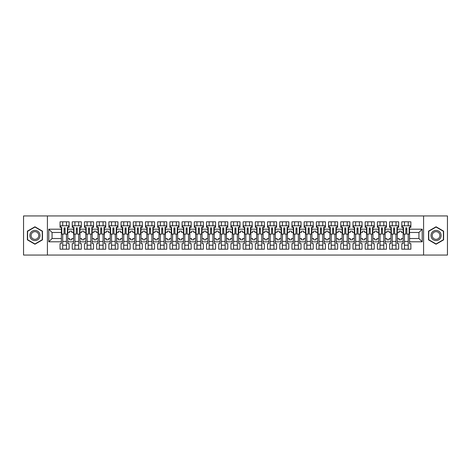 <?xml version="1.0" encoding="UTF-8"?>
<svg xmlns="http://www.w3.org/2000/svg" width="471" height="471" viewBox="0 0 471 471"><rect width="100%" height="100%" fill="white"/><g stroke="black" fill="none" stroke-linecap="round" stroke-linejoin="round"><path stroke-width="0.71" d="M423.588 215.942L23.55 215.942L23.55 255.058L447.45 255.058L447.45 215.942L423.588 215.942L423.588 255.058M397.336 238.514L399.061 238.514L399.061 239.804L401.404 239.804L401.404 238.514L403.129 238.514L403.129 232.486L401.404 232.486L401.404 231.196L399.061 231.196L399.061 232.486L397.336 232.486L397.336 241.8L403.129 241.8L403.129 243.637L401.798 243.637L401.798 249.194L410.871 249.194L410.871 243.637L409.54 243.637L409.54 238.514L418.931 238.514L418.931 232.486L409.54 232.486L409.54 238.514M385.131 238.514L386.856 238.514L386.856 239.804L389.199 239.804L389.199 238.514L390.924 238.514L390.924 232.486L389.199 232.486L389.199 231.196L386.856 231.196L386.856 232.486L385.131 232.486L385.131 241.8L390.924 241.8L390.924 243.637L389.594 243.637L389.594 249.194L398.666 249.194L398.666 243.637L397.336 243.637L397.336 241.8M372.926 238.514L374.651 238.514L374.651 239.804L376.994 239.804L376.994 238.514L378.719 238.514L378.719 232.486L376.994 232.486L376.994 231.196L374.651 231.196L374.651 232.486L372.926 232.486L372.926 241.8L378.719 241.8L378.719 243.637L377.389 243.637L377.389 249.194L386.461 249.194L386.461 243.637L385.131 243.637L385.131 241.8M360.721 238.514L362.44 238.514L362.44 239.804L364.79 239.804L364.79 238.514L366.509 238.514L366.509 232.486L364.79 232.486L364.79 231.196L362.44 231.196L362.44 232.486L360.721 232.486L360.721 241.8L366.509 241.8L366.509 243.637L365.184 243.637L365.184 249.194L374.257 249.194L374.257 243.637L372.926 243.637L372.926 241.8M348.516 238.514L350.236 238.514L350.236 239.804L352.585 239.804L352.585 238.514L354.304 238.514L354.304 232.486L352.585 232.486L352.585 231.196L350.236 231.196L350.236 232.486L348.516 232.486L348.516 241.8L354.304 241.8L354.304 243.637L352.973 243.637L352.973 249.194L362.052 249.194L362.052 243.637L360.721 243.637L360.721 241.8M336.312 238.514L338.031 238.514L338.031 239.804L340.38 239.804L340.38 238.514L342.099 238.514L342.099 232.486L340.38 232.486L340.38 231.196L338.031 231.196L338.031 232.486L336.312 232.486L336.312 241.8L342.099 241.8L342.099 243.637L340.768 243.637L340.768 249.194L349.847 249.194L349.847 243.637L348.516 243.637L348.516 241.8M324.107 238.514L325.826 238.514L325.826 239.804L328.175 239.804L328.175 238.514L329.894 238.514L329.894 232.486L328.175 232.486L328.175 231.196L325.826 231.196L325.826 232.486L324.107 232.486L324.107 241.8L329.894 241.8L329.894 243.637L328.564 243.637L328.564 249.194L337.642 249.194L337.642 243.637L336.312 243.637L336.312 241.8M311.902 238.514L313.621 238.514L313.621 239.804L315.97 239.804L315.97 238.514L317.69 238.514L317.69 232.486L315.97 232.486L315.97 231.196L313.621 231.196L313.621 232.486L311.902 232.486L311.902 241.8L317.69 241.8L317.69 243.637L316.359 243.637L316.359 249.194L325.437 249.194L325.437 243.637L324.107 243.637L324.107 241.8M299.697 238.514L301.416 238.514L301.416 239.804L303.766 239.804L303.766 238.514L305.485 238.514L305.485 232.486L303.766 232.486L303.766 231.196L301.416 231.196L301.416 232.486L299.697 232.486L299.697 241.8L305.485 241.8L305.485 243.637L304.154 243.637L304.154 249.194L313.233 249.194L313.233 243.637L311.902 243.637L311.902 241.8M287.493 238.514L289.212 238.514L289.212 239.804L291.561 239.804L291.561 238.514L293.28 238.514L293.28 232.486L291.561 232.486L291.561 231.196L289.212 231.196L289.212 232.486L287.493 232.486L287.493 241.8L293.28 241.8L293.28 243.637L291.949 243.637L291.949 249.194L301.028 249.194L301.028 243.637L299.697 243.637L299.697 241.8M275.282 238.514L277.007 238.514L277.007 239.804L279.356 239.804L279.356 238.514L281.075 238.514L281.075 232.486L279.356 232.486L279.356 231.196L277.007 231.196L277.007 232.486L275.282 232.486L275.282 241.8L281.075 241.8L281.075 243.637L279.745 243.637L279.745 249.194L288.817 249.194L288.817 243.637L287.493 243.637L287.493 241.8M263.077 238.514L264.802 238.514L264.802 239.804L267.145 239.804L267.145 238.514L268.87 238.514L268.87 232.486L267.145 232.486L267.145 231.196L264.802 231.196L264.802 232.486L263.077 232.486L263.077 241.8L268.87 241.8L268.87 243.637L267.54 243.637L267.54 249.194L276.612 249.194L276.612 243.637L275.282 243.637L275.282 241.8M250.872 238.514L252.597 238.514L252.597 239.804L254.941 239.804L254.941 238.514L256.666 238.514L256.666 232.486L254.941 232.486L254.941 231.196L252.597 231.196L252.597 232.486L250.872 232.486L250.872 241.8L256.666 241.8L256.666 243.637L255.335 243.637L255.335 249.194L264.408 249.194L264.408 243.637L263.077 243.637L263.077 241.8M238.667 238.514L240.393 238.514L240.393 239.804L242.736 239.804L242.736 238.514L244.461 238.514L244.461 232.486L242.736 232.486L242.736 231.196L240.393 231.196L240.393 232.486L238.667 232.486L238.667 241.8L244.461 241.8L244.461 243.637L243.13 243.637L243.13 249.194L252.203 249.194L252.203 243.637L250.872 243.637L250.872 241.8M226.463 238.514L228.182 238.514L228.182 239.804L230.531 239.804L230.531 238.514L232.256 238.514L232.256 232.486L230.531 232.486L230.531 231.196L228.182 231.196L228.182 232.486L226.463 232.486L226.463 241.8L232.256 241.8L232.256 243.637L230.925 243.637L230.925 249.194L239.998 249.194L239.998 243.637L238.667 243.637L238.667 241.8M214.258 238.514L215.977 238.514L215.977 239.804L218.326 239.804L218.326 238.514L220.045 238.514L220.045 232.486L218.326 232.486L218.326 231.196L215.977 231.196L215.977 232.486L214.258 232.486L214.258 241.8L220.045 241.8L220.045 243.637L218.721 243.637L218.721 249.194L227.793 249.194L227.793 243.637L226.463 243.637L226.463 241.8M202.053 238.514L203.772 238.514L203.772 239.804L206.121 239.804L206.121 238.514L207.841 238.514L207.841 232.486L206.121 232.486L206.121 231.196L203.772 231.196L203.772 232.486L202.053 232.486L202.053 241.8L207.841 241.8L207.841 243.637L206.51 243.637L206.51 249.194L215.588 249.194L215.588 243.637L214.258 243.637L214.258 241.8M189.848 238.514L191.567 238.514L191.567 239.804L193.917 239.804L193.917 238.514L195.636 238.514L195.636 232.486L193.917 232.486L193.917 231.196L191.567 231.196L191.567 232.486L189.848 232.486L189.848 241.8L195.636 241.8L195.636 243.637L194.305 243.637L194.305 249.194L203.384 249.194L203.384 243.637L202.053 243.637L202.053 241.8M177.644 238.514L179.363 238.514L179.363 239.804L181.712 239.804L181.712 238.514L183.431 238.514L183.431 232.486L181.712 232.486L181.712 231.196L179.363 231.196L179.363 232.486L177.644 232.486L177.644 241.8L183.431 241.8L183.431 243.637L182.1 243.637L182.1 249.194L191.179 249.194L191.179 243.637L189.848 243.637L189.848 241.8M165.439 238.514L167.158 238.514L167.158 239.804L169.507 239.804L169.507 238.514L171.226 238.514L171.226 232.486L169.507 232.486L169.507 231.196L167.158 231.196L167.158 232.486L165.439 232.486L165.439 241.8L171.226 241.8L171.226 243.637L169.896 243.637L169.896 249.194L178.974 249.194L178.974 243.637L177.644 243.637L177.644 241.8M153.234 238.514L154.953 238.514L154.953 239.804L157.302 239.804L157.302 238.514L159.021 238.514L159.021 232.486L157.302 232.486L157.302 231.196L154.953 231.196L154.953 232.486L153.234 232.486L153.234 241.8L159.021 241.8L159.021 243.637L157.691 243.637L157.691 249.194L166.769 249.194L166.769 243.637L165.439 243.637L165.439 241.8M141.023 238.514L142.748 238.514L142.748 239.804L145.097 239.804L145.097 238.514L146.817 238.514L146.817 232.486L145.097 232.486L145.097 231.196L142.748 231.196L142.748 232.486L141.023 232.486L141.023 241.8L146.817 241.8L146.817 243.637L145.486 243.637L145.486 249.194L154.559 249.194L154.559 243.637L153.234 243.637L153.234 241.8M128.819 238.514L130.544 238.514L130.544 239.804L132.887 239.804L132.887 238.514L134.612 238.514L134.612 232.486L132.887 232.486L132.887 231.196L130.544 231.196L130.544 232.486L128.819 232.486L128.819 241.8L134.612 241.8L134.612 243.637L133.281 243.637L133.281 249.194L142.354 249.194L142.354 243.637L141.023 243.637L141.023 241.8M116.614 238.514L118.339 238.514L118.339 239.804L120.682 239.804L120.682 238.514L122.407 238.514L122.407 232.486L120.682 232.486L120.682 231.196L118.339 231.196L118.339 232.486L116.614 232.486L116.614 241.8L122.407 241.8L122.407 243.637L121.076 243.637L121.076 249.194L130.149 249.194L130.149 243.637L128.819 243.637L128.819 241.8M104.409 238.514L106.134 238.514L106.134 239.804L108.477 239.804L108.477 238.514L110.202 238.514L110.202 232.486L108.477 232.486L108.477 231.196L106.134 231.196L106.134 232.486L104.409 232.486L104.409 241.8L110.202 241.8L110.202 243.637L108.872 243.637L108.872 249.194L117.944 249.194L117.944 243.637L116.614 243.637L116.614 241.8M92.204 238.514L93.923 238.514L93.923 239.804L96.272 239.804L96.272 238.514L97.997 238.514L97.997 232.486L96.272 232.486L96.272 231.196L93.923 231.196L93.923 232.486L92.204 232.486L92.204 241.8L97.997 241.8L97.997 243.637L96.667 243.637L96.667 249.194L105.739 249.194L105.739 243.637L104.409 243.637L104.409 241.8M79.999 238.514L81.719 238.514L81.719 239.804L84.068 239.804L84.068 238.514L85.787 238.514L85.787 232.486L84.068 232.486L84.068 231.196L81.719 231.196L81.719 232.486L79.999 232.486L79.999 241.8L85.787 241.8L85.787 243.637L84.462 243.637L84.462 249.194L93.535 249.194L93.535 243.637L92.204 243.637L92.204 241.8M67.795 238.514L69.514 238.514L69.514 239.804L71.863 239.804L71.863 238.514L73.582 238.514L73.582 232.486L71.863 232.486L71.863 231.196L69.514 231.196L69.514 232.486L67.795 232.486L67.795 241.8L73.582 241.8L73.582 243.637L72.251 243.637L72.251 249.194L81.33 249.194L81.33 243.637L79.999 243.637L79.999 241.8M47.412 255.058L47.412 215.942M79.999 232.486L79.999 229.2L85.787 229.2L85.787 232.486M92.204 232.486L92.204 227.363L93.535 227.363L93.535 221.806L84.462 221.806L84.462 227.363L85.787 227.363L85.787 229.2M92.204 229.2L97.997 229.2L97.997 232.486M104.409 232.486L104.409 227.363L105.739 227.363L105.739 221.806L96.667 221.806L96.667 227.363L97.997 227.363L97.997 229.2M104.409 229.2L110.202 229.2L110.202 232.486M116.614 232.486L116.614 227.363L117.944 227.363L117.944 221.806L108.872 221.806L108.872 227.363L110.202 227.363L110.202 229.2M116.614 229.2L122.407 229.2L122.407 232.486M128.819 232.486L128.819 227.363L130.149 227.363L130.149 221.806L121.076 221.806L121.076 227.363L122.407 227.363L122.407 229.2M128.819 229.2L134.612 229.2L134.612 232.486M141.023 232.486L141.023 227.363L142.354 227.363L142.354 221.806L133.281 221.806L133.281 227.363L134.612 227.363L134.612 229.2M141.023 229.2L146.817 229.2L146.817 232.486M153.234 232.486L153.234 227.363L154.559 227.363L154.559 221.806L145.486 221.806L145.486 227.363L146.817 227.363L146.817 229.2M153.234 229.2L159.021 229.2L159.021 232.486M165.439 232.486L165.439 227.363L166.769 227.363L166.769 221.806L157.691 221.806L157.691 227.363L159.021 227.363L159.021 229.2M165.439 229.2L171.226 229.2L171.226 232.486M177.644 232.486L177.644 227.363L178.974 227.363L178.974 221.806L169.896 221.806L169.896 227.363L171.226 227.363L171.226 229.2M177.644 229.2L183.431 229.2L183.431 232.486M189.848 232.486L189.848 227.363L191.179 227.363L191.179 221.806L182.1 221.806L182.1 227.363L183.431 227.363L183.431 229.2M189.848 229.2L195.636 229.2L195.636 232.486M202.053 232.486L202.053 227.363L203.384 227.363L203.384 221.806L194.305 221.806L194.305 227.363L195.636 227.363L195.636 229.2M202.053 229.2L207.841 229.2L207.841 232.486M214.258 232.486L214.258 227.363L215.588 227.363L215.588 221.806L206.51 221.806L206.51 227.363L207.841 227.363L207.841 229.2M214.258 229.2L220.045 229.2L220.045 232.486M226.463 232.486L226.463 227.363L227.793 227.363L227.793 221.806L218.721 221.806L218.721 227.363L220.045 227.363L220.045 229.2M226.463 229.2L232.256 229.2L232.256 232.486M238.667 232.486L238.667 227.363L239.998 227.363L239.998 221.806L230.925 221.806L230.925 227.363L232.256 227.363L232.256 229.2M238.667 229.2L244.461 229.2L244.461 232.486M250.872 232.486L250.872 227.363L252.203 227.363L252.203 221.806L243.13 221.806L243.13 227.363L244.461 227.363L244.461 229.2M250.872 229.2L256.666 229.2L256.666 232.486M263.077 232.486L263.077 227.363L264.408 227.363L264.408 221.806L255.335 221.806L255.335 227.363L256.666 227.363L256.666 229.2M263.077 229.2L268.87 229.2L268.87 232.486M275.282 232.486L275.282 227.363L276.612 227.363L276.612 221.806L267.54 221.806L267.54 227.363L268.87 227.363L268.87 229.2M275.282 229.2L281.075 229.2L281.075 232.486M287.493 232.486L287.493 227.363L288.817 227.363L288.817 221.806L279.745 221.806L279.745 227.363L281.075 227.363L281.075 229.2M287.493 229.2L293.28 229.2L293.28 232.486M299.697 232.486L299.697 227.363L301.028 227.363L301.028 221.806L291.949 221.806L291.949 227.363L293.28 227.363L293.28 229.2M299.697 229.2L305.485 229.2L305.485 232.486M311.902 232.486L311.902 227.363L313.233 227.363L313.233 221.806L304.154 221.806L304.154 227.363L305.485 227.363L305.485 229.2M311.902 229.2L317.69 229.2L317.69 232.486M324.107 232.486L324.107 227.363L325.437 227.363L325.437 221.806L316.359 221.806L316.359 227.363L317.69 227.363L317.69 229.2M324.107 229.2L329.894 229.2L329.894 232.486M336.312 232.486L336.312 227.363L337.642 227.363L337.642 221.806L328.564 221.806L328.564 227.363L329.894 227.363L329.894 229.2M336.312 229.2L342.099 229.2L342.099 232.486M348.516 232.486L348.516 227.363L349.847 227.363L349.847 221.806L340.768 221.806L340.768 227.363L342.099 227.363L342.099 229.2M348.516 229.2L354.304 229.2L354.304 232.486M360.721 232.486L360.721 227.363L362.052 227.363L362.052 221.806L352.973 221.806L352.973 227.363L354.304 227.363L354.304 229.2M360.721 229.2L366.509 229.2L366.509 232.486M372.926 232.486L372.926 227.363L374.257 227.363L374.257 221.806L365.184 221.806L365.184 227.363L366.509 227.363L366.509 229.2M372.926 229.2L378.719 229.2L378.719 232.486M385.131 232.486L385.131 227.363L386.461 227.363L386.461 221.806L377.389 221.806L377.389 227.363L378.719 227.363L378.719 229.2M385.131 229.2L390.924 229.2L390.924 232.486M397.336 232.486L397.336 227.363L398.666 227.363L398.666 221.806L389.594 221.806L389.594 227.363L390.924 227.363L390.924 229.2M397.336 229.2L403.129 229.2L403.129 232.486M409.54 232.486L409.54 227.363L410.871 227.363L410.871 221.806L401.798 221.806L401.798 227.363L403.129 227.363L403.129 229.2M409.54 229.2L422.216 229.2L422.216 241.8L409.54 241.8M61.377 238.514L61.377 232.486L52.069 232.486L52.069 238.514L61.377 238.514L61.377 243.637L60.047 243.637L60.047 249.194L69.125 249.194L69.125 243.637L67.795 243.637L67.795 241.8M61.377 241.8L48.784 241.8L48.784 229.2L61.377 229.2L61.377 232.486M67.795 232.486L67.795 227.363L69.125 227.363L69.125 221.806L60.047 221.806L60.047 227.363L61.377 227.363L61.377 229.2M67.795 229.2L73.582 229.2L73.582 232.486M79.999 229.2L79.999 227.363L81.33 227.363L81.33 221.806L72.251 221.806L72.251 227.363L73.582 227.363L73.582 229.2M403.129 238.514L403.129 241.8M390.924 238.514L390.924 241.8M378.719 238.514L378.719 241.8M366.509 238.514L366.509 241.8M354.304 238.514L354.304 241.8M342.099 238.514L342.099 241.8M329.894 238.514L329.894 241.8M317.69 238.514L317.69 241.8M305.485 238.514L305.485 241.8M293.28 238.514L293.28 241.8M281.075 238.514L281.075 241.8M268.87 238.514L268.87 241.8M256.666 238.514L256.666 241.8M244.461 238.514L244.461 241.8M232.256 238.514L232.256 241.8M220.045 238.514L220.045 241.8M207.841 238.514L207.841 241.8M195.636 238.514L195.636 241.8M183.431 238.514L183.431 241.8M171.226 238.514L171.226 241.8M159.021 238.514L159.021 241.8M146.817 238.514L146.817 241.8M134.612 238.514L134.612 241.8M122.407 238.514L122.407 241.8M110.202 238.514L110.202 241.8M97.997 238.514L97.997 241.8M85.787 238.514L85.787 241.8M73.582 238.514L73.582 241.8M52.069 238.514L48.784 241.8M48.784 229.2L52.069 232.486M418.931 238.514L422.216 241.8M422.216 229.2L418.931 232.486M64.08 229.554L65.092 229.554M62.708 241.446L66.464 241.446M62.708 245.203L66.464 245.203M62.708 221.806L62.708 225.797L66.464 225.797L66.464 221.806M62.708 249.194L62.708 234.093M66.464 249.194L66.464 234.093M76.284 229.554L77.303 229.554M74.913 241.446L78.669 241.446M74.913 245.203L78.669 245.203M74.913 221.806L74.913 225.797L78.669 225.797L78.669 221.806M74.913 249.194L74.913 234.093M78.669 249.194L78.669 234.093M88.489 229.554L89.508 229.554M87.117 241.446L90.874 241.446M87.117 245.203L90.874 245.203M87.117 221.806L87.117 225.797L90.874 225.797L90.874 221.806M87.117 249.194L87.117 234.093M90.874 249.194L90.874 234.093M100.694 229.554L101.712 229.554M99.322 241.446L103.078 241.446M99.322 245.203L103.078 245.203M99.322 221.806L99.322 225.797L103.078 225.797L103.078 221.806M99.322 249.194L99.322 234.093M103.078 249.194L103.078 234.093M112.899 229.554L113.917 229.554M111.533 241.446L115.283 241.446M111.533 245.203L115.283 245.203M111.533 221.806L111.533 225.797L115.283 225.797L115.283 221.806M111.533 249.194L111.533 234.093M115.283 249.194L115.283 234.093M125.103 229.554L126.122 229.554M123.738 241.446L127.488 241.446M123.738 245.203L127.488 245.203M123.738 221.806L123.738 225.797L127.488 225.797L127.488 221.806M123.738 249.194L123.738 234.093M127.488 249.194L127.488 234.093M137.308 229.554L138.327 229.554M135.942 241.446L139.699 241.446M135.942 245.203L139.699 245.203M135.942 221.806L135.942 225.797L139.699 225.797L139.699 221.806M135.942 249.194L135.942 234.093M139.699 249.194L139.699 234.093M149.513 229.554L150.532 229.554M148.147 241.446L151.903 241.446M148.147 245.203L151.903 245.203M148.147 221.806L148.147 225.797L151.903 225.797L151.903 221.806M148.147 249.194L148.147 234.093M151.903 249.194L151.903 234.093M161.718 229.554L162.736 229.554M160.352 241.446L164.108 241.446M160.352 245.203L164.108 245.203M160.352 221.806L160.352 225.797L164.108 225.797L164.108 221.806M160.352 249.194L160.352 234.093M164.108 249.194L164.108 234.093M173.929 229.554L174.941 229.554M172.557 241.446L176.313 241.446M172.557 245.203L176.313 245.203M172.557 221.806L172.557 225.797L176.313 225.797L176.313 221.806M172.557 249.194L172.557 234.093M176.313 249.194L176.313 234.093M186.133 229.554L187.146 229.554M184.762 241.446L188.518 241.446M184.762 245.203L188.518 245.203M184.762 221.806L184.762 225.797L188.518 225.797L188.518 221.806M184.762 249.194L184.762 234.093M188.518 249.194L188.518 234.093M198.338 229.554L199.351 229.554M196.966 241.446L200.723 241.446M196.966 245.203L200.723 245.203M196.966 221.806L196.966 225.797L200.723 225.797L200.723 221.806M196.966 249.194L196.966 234.093M200.723 249.194L200.723 234.093M210.543 229.554L211.561 229.554M209.171 241.446L212.927 241.446M209.171 245.203L212.927 245.203M209.171 221.806L209.171 225.797L212.927 225.797L212.927 221.806M209.171 249.194L209.171 234.093M212.927 249.194L212.927 234.093M222.748 229.554L223.766 229.554M221.376 241.446L225.132 241.446M221.376 245.203L225.132 245.203M221.376 221.806L221.376 225.797L225.132 225.797L225.132 221.806M221.376 249.194L221.376 234.093M225.132 249.194L225.132 234.093M234.952 229.554L235.971 229.554M233.581 241.446L237.337 241.446M233.581 245.203L237.337 245.203M233.581 221.806L233.581 225.797L237.337 225.797L237.337 221.806M233.581 249.194L233.581 234.093M237.337 249.194L237.337 234.093M247.157 229.554L248.176 229.554M245.791 241.446L249.542 241.446M245.791 245.203L249.542 245.203M245.791 221.806L245.791 225.797L249.542 225.797L249.542 221.806M245.791 249.194L245.791 234.093M249.542 249.194L249.542 234.093M259.362 229.554L260.381 229.554M257.996 241.446L261.746 241.446M257.996 245.203L261.746 245.203M257.996 221.806L257.996 225.797L261.746 225.797L261.746 221.806M257.996 249.194L257.996 234.093M261.746 249.194L261.746 234.093M271.567 229.554L272.585 229.554M270.201 241.446L273.957 241.446M270.201 245.203L273.957 245.203M270.201 221.806L270.201 225.797L273.957 225.797L273.957 221.806M270.201 249.194L270.201 234.093M273.957 249.194L273.957 234.093M283.772 229.554L284.79 229.554M282.406 241.446L286.162 241.446M282.406 245.203L286.162 245.203M282.406 221.806L282.406 225.797L286.162 225.797L286.162 221.806M282.406 249.194L282.406 234.093M286.162 249.194L286.162 234.093M295.976 229.554L296.995 229.554M294.611 241.446L298.367 241.446M294.611 245.203L298.367 245.203M294.611 221.806L294.611 225.797L298.367 225.797L298.367 221.806M294.611 249.194L294.611 234.093M298.367 249.194L298.367 234.093M308.187 229.554L309.2 229.554M306.815 241.446L310.572 241.446M306.815 245.203L310.572 245.203M306.815 221.806L306.815 225.797L310.572 225.797L310.572 221.806M306.815 249.194L306.815 234.093M310.572 249.194L310.572 234.093M320.392 229.554L321.405 229.554M319.02 241.446L322.776 241.446M319.02 245.203L322.776 245.203M319.02 221.806L319.02 225.797L322.776 225.797L322.776 221.806M319.02 249.194L319.02 234.093M322.776 249.194L322.776 234.093M332.597 229.554L333.609 229.554M331.225 241.446L334.981 241.446M331.225 245.203L334.981 245.203M331.225 221.806L331.225 225.797L334.981 225.797L334.981 221.806M331.225 249.194L331.225 234.093M334.981 249.194L334.981 234.093M344.801 229.554L345.82 229.554M343.43 241.446L347.186 241.446M343.43 245.203L347.186 245.203M343.43 221.806L343.43 225.797L347.186 225.797L347.186 221.806M343.43 249.194L343.43 234.093M347.186 249.194L347.186 234.093M357.006 229.554L358.025 229.554M355.634 241.446L359.391 241.446M355.634 245.203L359.391 245.203M355.634 221.806L355.634 225.797L359.391 225.797L359.391 221.806M355.634 249.194L355.634 234.093M359.391 249.194L359.391 234.093M369.211 229.554L370.23 229.554M367.839 241.446L371.595 241.446M367.839 245.203L371.595 245.203M367.839 221.806L367.839 225.797L371.595 225.797L371.595 221.806M367.839 249.194L367.839 234.093M371.595 249.194L371.595 234.093M381.416 229.554L382.434 229.554M380.044 241.446L383.8 241.446M380.044 245.203L383.8 245.203M380.044 221.806L380.044 225.797L383.8 225.797L383.8 221.806M380.044 249.194L380.044 234.093M383.8 249.194L383.8 234.093M393.621 229.554L394.639 229.554M392.255 241.446L396.005 241.446M392.255 245.203L396.005 245.203M392.255 221.806L392.255 225.797L396.005 225.797L396.005 221.806M392.255 249.194L392.255 234.093M396.005 249.194L396.005 234.093M405.825 229.554L406.844 229.554M404.459 241.446L408.216 241.446M404.459 245.203L408.216 245.203M404.459 221.806L404.459 225.797L408.216 225.797L408.216 221.806M404.459 249.194L404.459 234.093M408.216 249.194L408.216 234.093M42.484 231.143L34.936 226.781L27.383 231.143L27.383 239.857L34.936 244.219L42.484 239.857L42.484 231.143M428.516 231.143L428.516 239.857L436.064 244.219L443.617 239.857L443.617 231.143L436.064 226.781L428.516 231.143M64.08 229.436L65.092 229.436M65.092 227.829L65.092 234.093L67.406 234.093L67.406 227.363L67.795 227.363M65.092 227.893L64.08 227.893M65.092 227.87L64.08 227.87L64.08 234.093L61.772 234.093L61.772 227.363L61.377 227.363M68.578 227.363L68.578 225.797L60.594 225.797L60.594 227.363M30.527 232.957A5.087 5.087 0 0 0 32.393 239.904A5.087 5.087 0 0 0 39.34 238.043A5.087 5.087 0 0 0 37.474 231.096A5.087 5.087 0 0 0 30.527 232.957M31.598 233.575A3.85 3.85 0 0 0 33.011 238.832A3.85 3.85 0 0 0 38.269 237.425A3.85 3.85 0 0 0 36.862 232.168A3.85 3.85 0 0 0 31.598 233.575M42.249 231.279L42.249 239.721L34.936 243.949L27.618 239.721L27.618 231.279L34.936 227.051L42.249 231.279M431.66 232.957A5.087 5.087 0 0 0 433.526 239.904A5.087 5.087 0 0 0 440.473 238.043A5.087 5.087 0 0 0 438.607 231.096A5.087 5.087 0 0 0 431.66 232.957M432.731 233.575A3.85 3.85 0 0 0 434.138 238.832A3.85 3.85 0 0 0 439.402 237.425A3.85 3.85 0 0 0 437.989 232.168A3.85 3.85 0 0 0 432.731 233.575M443.382 231.279L443.382 239.721L436.064 243.949L428.751 239.721L428.751 231.279L436.064 227.051L443.382 231.279M76.284 229.436L77.303 229.436M77.303 227.829L77.303 234.093L79.611 234.093L79.611 227.363L79.999 227.363M77.303 227.893L76.284 227.893M77.303 227.87L76.284 227.87L76.284 234.093L73.976 234.093L73.976 227.363L73.582 227.363M80.782 227.363L80.782 225.797L72.799 225.797L72.799 227.363M88.489 229.436L89.508 229.436M89.508 227.829L89.508 234.093L91.816 234.093L91.816 227.363L92.204 227.363M89.508 227.893L88.489 227.893M89.508 227.87L88.489 227.87L88.489 234.093L86.181 234.093L86.181 227.363L85.787 227.363M92.987 227.363L92.987 225.797L85.01 225.797L85.01 227.363M100.694 229.436L101.712 229.436M101.712 227.829L101.712 234.093L104.02 234.093L104.02 227.363L104.409 227.363M101.712 227.893L100.694 227.893M101.712 227.87L100.694 227.87L100.694 234.093L98.386 234.093L98.386 227.363L97.997 227.363M105.192 227.363L105.192 225.797L97.214 225.797L97.214 227.363M112.899 229.436L113.917 229.436M113.917 227.829L113.917 234.093L116.225 234.093L116.225 227.363L116.614 227.363M113.917 227.893L112.899 227.893M113.917 227.87L112.899 227.87L112.899 234.093L110.591 234.093L110.591 227.363L110.202 227.363M117.397 227.363L117.397 225.797L109.419 225.797L109.419 227.363M125.103 229.436L126.122 229.436M126.122 227.829L126.122 234.093L128.43 234.093L128.43 227.363L128.819 227.363M126.122 227.893L125.103 227.893M126.122 227.87L125.103 227.87L125.103 234.093L122.796 234.093L122.796 227.363L122.407 227.363M129.602 227.363L129.602 225.797L121.624 225.797L121.624 227.363M137.308 229.436L138.327 229.436M138.327 227.829L138.327 234.093L140.635 234.093L140.635 227.363L141.023 227.363M138.327 227.893L137.308 227.893M138.327 227.87L137.308 227.87L137.308 234.093L135 234.093L135 227.363L134.612 227.363M141.806 227.363L141.806 225.797L133.829 225.797L133.829 227.363M149.513 229.436L150.532 229.436M150.532 227.829L150.532 234.093L152.84 234.093L152.84 227.363L153.234 227.363M150.532 227.893L149.513 227.893M150.532 227.87L149.513 227.87L149.513 234.093L147.205 234.093L147.205 227.363L146.817 227.363M154.011 227.363L154.011 225.797L146.034 225.797L146.034 227.363M161.718 229.436L162.736 229.436M162.736 227.829L162.736 234.093L165.044 234.093L165.044 227.363L165.439 227.363M162.736 227.893L161.718 227.893M162.736 227.87L161.718 227.87L161.718 234.093L159.41 234.093L159.41 227.363L159.021 227.363M166.222 227.363L166.222 225.797L158.238 225.797L158.238 227.363M173.929 229.436L174.941 229.436M174.941 227.829L174.941 234.093L177.249 234.093L177.249 227.363L177.644 227.363M174.941 227.893L173.929 227.893M174.941 227.87L173.929 227.87L173.929 234.093L171.621 234.093L171.621 227.363L171.226 227.363M178.427 227.363L178.427 225.797L170.443 225.797L170.443 227.363M186.133 229.436L187.146 229.436M187.146 227.829L187.146 234.093L189.454 234.093L189.454 227.363L189.848 227.363M187.146 227.893L186.133 227.893M187.146 227.87L186.133 227.87L186.133 234.093L183.825 234.093L183.825 227.363L183.431 227.363M190.631 227.363L190.631 225.797L182.648 225.797L182.648 227.363M198.338 229.436L199.351 229.436M199.351 227.829L199.351 234.093L201.659 234.093L201.659 227.363L202.053 227.363M199.351 227.893L198.338 227.893M199.351 227.87L198.338 227.87L198.338 234.093L196.03 234.093L196.03 227.363L195.636 227.363M202.836 227.363L202.836 225.797L194.853 225.797L194.853 227.363M210.543 229.436L211.561 229.436M211.561 227.829L211.561 234.093L213.869 234.093L213.869 227.363L214.258 227.363M211.561 227.893L210.543 227.893M211.561 227.87L210.543 227.87L210.543 234.093L208.235 234.093L208.235 227.363L207.841 227.363M215.041 227.363L215.041 225.797L207.057 225.797L207.057 227.363M222.748 229.436L223.766 229.436M220.045 227.363L220.44 227.363L220.44 234.093L222.748 234.093L222.748 227.87L223.766 227.87L223.766 234.093L226.074 234.093L226.074 227.363L226.463 227.363M223.766 227.893L222.748 227.893M227.246 227.363L227.246 225.797L219.268 225.797L219.268 227.363M234.952 229.436L235.971 229.436M232.256 227.363L232.645 227.363L232.645 234.093L234.952 234.093L234.952 227.87L235.971 227.87L235.971 234.093L238.279 234.093L238.279 227.363L238.667 227.363M235.971 227.893L234.952 227.893M239.451 227.363L239.451 225.797L231.473 225.797L231.473 227.363M247.157 229.436L248.176 229.436M244.461 227.363L244.849 227.363L244.849 234.093L247.157 234.093L247.157 227.87L248.176 227.87L248.176 234.093L250.484 234.093L250.484 227.363L250.872 227.363M248.176 227.893L247.157 227.893M251.655 227.363L251.655 225.797L243.678 225.797L243.678 227.363M259.362 229.436L260.381 229.436M256.666 227.363L257.054 227.363L257.054 234.093L259.362 234.093L259.362 227.87L260.381 227.87L260.381 234.093L262.688 234.093L262.688 227.363L263.077 227.363M260.381 227.893L259.362 227.893M263.86 227.363L263.86 225.797L255.883 225.797L255.883 227.363M271.567 229.436L272.585 229.436M268.87 227.363L269.259 227.363L269.259 234.093L271.567 234.093L271.567 227.87L272.585 227.87L272.585 234.093L274.893 234.093L274.893 227.363L275.282 227.363M272.585 227.893L271.567 227.893M276.065 227.363L276.065 225.797L268.087 225.797L268.087 227.363M283.772 229.436L284.79 229.436M281.075 227.363L281.464 227.363L281.464 234.093L283.772 234.093L283.772 227.87L284.79 227.87L284.79 234.093L287.098 234.093L287.098 227.363L287.493 227.363M284.79 227.893L283.772 227.893M288.27 227.363L288.27 225.797L280.292 225.797L280.292 227.363M295.976 229.436L296.995 229.436M293.28 227.363L293.668 227.363L293.668 234.093L295.976 234.093L295.976 227.87L296.995 227.87L296.995 234.093L299.303 234.093L299.303 227.363L299.697 227.363M296.995 227.893L295.976 227.893M300.48 227.363L300.48 225.797L292.497 225.797L292.497 227.363M308.187 229.436L309.2 229.436M305.485 227.363L305.873 227.363L305.873 234.093L308.187 234.093L308.187 227.87L309.2 227.87L309.2 234.093L311.508 234.093L311.508 227.363L311.902 227.363M309.2 227.893L308.187 227.893M312.685 227.363L312.685 225.797L304.702 225.797L304.702 227.363M320.392 229.436L321.405 229.436M317.69 227.363L318.084 227.363L318.084 234.093L320.392 234.093L320.392 227.87L321.405 227.87L321.405 234.093L323.712 234.093L323.712 227.363L324.107 227.363M321.405 227.893L320.392 227.893M324.89 227.363L324.89 225.797L316.906 225.797L316.906 227.363M332.597 229.436L333.609 229.436M329.894 227.363L330.289 227.363L330.289 234.093L332.597 234.093L332.597 227.87L333.609 227.87L333.609 234.093L335.917 234.093L335.917 227.363L336.312 227.363M333.609 227.893L332.597 227.893M337.095 227.363L337.095 225.797L329.111 225.797L329.111 227.363M344.801 229.436L345.82 229.436M342.099 227.363L342.494 227.363L342.494 234.093L344.801 234.093L344.801 227.87L345.82 227.87L345.82 234.093L348.128 234.093L348.128 227.363L348.516 227.363M345.82 227.893L344.801 227.893M349.299 227.363L349.299 225.797L341.316 225.797L341.316 227.363M357.006 229.436L358.025 229.436M354.304 227.363L354.698 227.363L354.698 234.093L357.006 234.093L357.006 227.87L358.025 227.87L358.025 234.093L360.333 234.093L360.333 227.363L360.721 227.363M358.025 227.893L357.006 227.893M361.504 227.363L361.504 225.797L353.527 225.797L353.527 227.363M369.211 229.436L370.23 229.436M366.509 227.363L366.903 227.363L366.903 234.093L369.211 234.093L369.211 227.87L370.23 227.87L370.23 234.093L372.537 234.093L372.537 227.363L372.926 227.363M370.23 227.893L369.211 227.893M373.709 227.363L373.709 225.797L365.732 225.797L365.732 227.363M381.416 229.436L382.434 229.436M378.719 227.363L379.108 227.363L379.108 234.093L381.416 234.093L381.416 227.87L382.434 227.87L382.434 234.093L384.742 234.093L384.742 227.363L385.131 227.363M382.434 227.893L381.416 227.893M385.914 227.363L385.914 225.797L377.936 225.797L377.936 227.363M393.621 229.436L394.639 229.436M390.924 227.363L391.313 227.363L391.313 234.093L393.621 234.093L393.621 227.87L394.639 227.87L394.639 234.093L396.947 234.093L396.947 227.363L397.336 227.363M394.639 227.893L393.621 227.893M398.119 227.363L398.119 225.797L390.141 225.797L390.141 227.363M405.825 229.436L406.844 229.436M403.129 227.363L403.517 227.363L403.517 234.093L405.825 234.093L405.825 227.87L406.844 227.87L406.844 234.093L409.152 234.093L409.152 227.363L409.54 227.363M406.844 227.893L405.825 227.893M410.323 227.363L410.323 225.797L402.346 225.797L402.346 227.363"/></g></svg>
